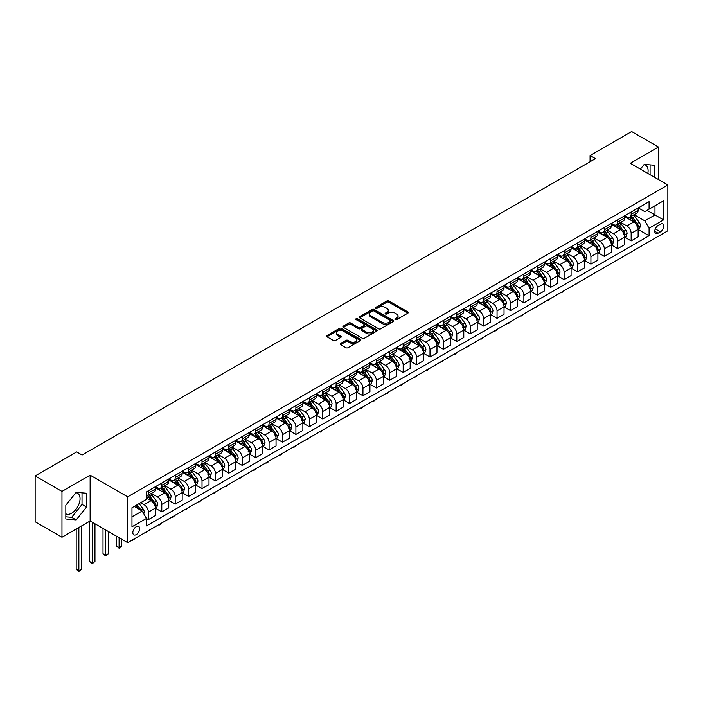 <?xml version="1.0" encoding="UTF-8"?>
<svg xmlns="http://www.w3.org/2000/svg" width="703" height="703" viewBox="0 0 703 703"><rect width="100%" height="100%" fill="white"/><g stroke="black" fill="none" stroke-linecap="round" stroke-linejoin="round"><path stroke-width="1.05" d="M395.218 319.601A1.046 0.598 0 0 0 396.694 319.601L407.881 313.143A1.485 0.861 0 0 0 408.32 312.536A1.485 0.861 0 0 0 407.881 311.93L388.926 300.981A1.485 0.861 0 0 0 386.826 300.981L375.63 307.439A1.046 0.598 0 0 0 375.332 307.87A1.046 0.598 0 0 0 375.63 308.292A1.046 0.598 0 0 0 377.107 308.292L378.557 307.457A4.763 2.75 0 0 1 385.297 307.457L386.878 308.371A4.763 2.75 0 0 1 388.276 310.313A4.763 2.75 0 0 1 386.878 312.264L385.429 313.099A1.046 0.598 0 0 0 385.121 313.52A1.046 0.598 0 0 0 385.429 313.951A1.046 0.598 0 0 0 386.905 313.951L388.346 313.116A4.763 2.75 0 0 1 395.086 313.116L396.668 314.021A4.763 2.75 0 0 1 398.065 315.972A4.763 2.75 0 0 1 396.668 317.914L395.218 318.749A1.046 0.598 0 0 0 394.919 319.18A1.046 0.598 0 0 0 395.218 319.601L395.218 318.749M65.836 513.805A11.837 6.837 120 0 0 71.68 513.172A11.837 6.837 120 0 0 79.413 502.75A11.837 6.837 120 0 0 77.594 493.269A11.837 6.837 120 0 0 75.854 492.733M136.268 534.605A4.851 2.803 120 0 0 139.44 530.326A4.851 2.803 120 0 0 138.693 526.442A4.851 2.803 120 0 0 136.268 526.679A4.851 2.803 120 0 0 133.095 530.958A4.851 2.803 120 0 0 133.834 534.851A4.851 2.803 120 0 0 136.268 534.605M643.913 164.757A11.837 6.837 -60 0 1 645.662 165.293A11.837 6.837 -60 0 1 647.823 173.395M340.595 343.424A1.485 0.861 0 0 0 340.155 344.031A1.485 0.861 0 0 0 340.595 344.637L345.911 347.704A1.485 0.861 0 0 0 348.02 347.704L360.446 340.533A1.485 0.861 0 0 0 360.876 339.927A1.485 0.861 0 0 0 360.446 339.321L341.491 328.371A1.485 0.861 0 0 0 339.382 328.371L326.957 335.551A1.485 0.861 0 0 0 326.517 336.157A1.485 0.861 0 0 0 326.957 336.763L333.38 340.472A1.485 0.861 0 0 0 335.489 340.472L340.806 337.405A1.485 0.861 0 0 0 341.245 336.79A1.485 0.861 0 0 0 340.806 336.183L337.616 334.347A3.981 2.302 0 0 1 336.456 332.721A3.981 2.302 0 0 1 338.908 330.595A3.981 2.302 0 0 1 343.257 331.095L355.736 338.301A3.981 2.302 0 0 1 356.896 339.927A3.981 2.302 0 0 1 354.435 342.053A3.981 2.302 0 0 1 350.094 341.553L348.02 340.349A1.485 0.861 0 0 0 345.911 340.349L340.595 343.424L340.595 344.637L345.911 341.588L345.911 340.349M90.133 475.149L61.969 491.406L35.15 475.922L35.15 521.758L61.969 537.241L90.133 520.985L127.682 542.663L127.682 496.828L90.133 475.149L90.133 520.985M658.465 179.537L658.465 147.024L630.301 163.281L667.85 184.959L127.682 496.828M658.465 147.024L631.645 131.54L590.072 155.539L590.072 161.734M35.15 475.922L76.724 451.915L82.084 455.017L595.432 158.632L590.072 155.539M378.662 328.802A1.485 0.861 0 0 0 380.771 328.802L393.197 321.623A1.485 0.861 0 0 0 393.627 321.016A1.485 0.861 0 0 0 393.197 320.41L374.242 309.461A1.485 0.861 0 0 0 372.133 309.461L359.708 316.64A1.485 0.861 0 0 0 359.268 317.246A1.485 0.861 0 0 0 359.708 317.853L378.662 328.802M356.491 319.83A1.046 0.598 0 0 1 357.546 319.979L376.799 331.087L364.391 338.248A1.485 0.861 0 0 1 362.291 338.248L343.328 327.308L343.328 326.095A1.485 0.861 0 0 0 342.897 326.702A1.485 0.861 0 0 0 343.328 327.308M343.328 326.095L348.653 323.02A1.485 0.861 0 0 1 350.753 323.02L358.442 327.457A1.485 0.861 0 0 0 360.551 327.457L364.075 325.427A1.485 0.861 0 0 0 364.514 324.812A1.485 0.861 0 0 0 364.075 324.206L356.07 319.584A1.046 0.598 0 0 1 355.771 319.162A1.046 0.598 0 0 1 356.412 318.608A1.046 0.598 0 0 1 357.546 318.74L376.817 329.865A1.485 0.861 0 0 1 377.256 330.472A1.485 0.861 0 0 1 376.817 331.078L376.817 329.865M660.451 224.169L658.087 225.531A4.701 2.715 120 0 0 655.011 229.679A4.701 2.715 120 0 0 655.732 233.449A4.701 2.715 120 0 0 658.087 233.211L660.451 231.849A4.701 2.715 120 0 0 663.518 227.702A4.701 2.715 120 0 0 662.797 223.932A4.701 2.715 120 0 0 660.451 224.169M127.682 542.663L667.85 230.795L667.85 184.959M638.298 207.912L644.783 211.656L649.08 209.178L649.08 201.682L146.452 491.872L146.452 499.367L131.971 507.724L131.971 526.802L146.452 518.445L146.452 525.932L649.08 235.751L649.08 228.255L644.783 220.821L634.115 214.661M649.08 209.178L663.562 200.821L663.562 219.898L649.08 228.255M61.969 491.406L61.969 537.241M647.041 210.355L654.976 214.942L654.976 205.768L663.562 200.821M644.783 220.821L654.976 214.942L663.562 219.898M131.971 516.89L142.164 511.011L134.229 506.424M146.452 518.506L148.386 519.614L148.386 512.127A6.072 3.506 -120 0 0 144.097 504.692L140.662 502.707M148.386 519.614L155.363 515.589L155.363 508.093A6.072 3.506 -120 0 0 151.066 500.668L146.452 498.005M155.521 508.251L161.795 511.872L161.795 504.385A6.072 3.506 -120 0 0 157.507 496.951L151.347 493.392M161.795 511.872L168.773 507.847L168.773 500.351A6.072 3.506 -120 0 0 164.476 492.926L155.363 487.654M168.931 500.51L175.205 504.13L175.205 496.634A6.072 3.506 -120 0 0 170.917 489.209L164.757 485.65M175.205 504.13L182.182 500.105L182.182 492.61A6.072 3.506 -120 0 0 177.885 485.175L168.773 479.912M182.341 492.768L188.615 496.388L188.615 488.893A6.072 3.506 -120 0 0 184.327 481.467L178.167 477.908M188.615 496.388L195.592 492.364L195.592 484.868A6.072 3.506 -120 0 0 191.304 477.434L182.182 472.17M195.75 485.026L202.025 488.647L202.025 481.151A6.072 3.506 -120 0 0 197.736 473.717L191.576 470.166M202.025 488.647L209.002 484.622L209.002 477.126A6.072 3.506 -120 0 0 204.714 469.692L195.592 464.428M209.16 477.284L215.434 480.905L215.434 473.409A6.072 3.506 -120 0 0 211.146 465.975L204.986 462.425M215.434 480.905L222.412 476.88L222.412 469.384A6.072 3.506 -120 0 0 218.123 461.95L209.002 456.686M222.57 469.542L228.853 473.163L228.853 465.667A6.072 3.506 -120 0 0 224.556 458.233L218.396 454.683M228.853 473.163L235.821 469.138L235.821 461.643A6.072 3.506 -120 0 0 231.533 454.208L222.412 448.945M235.98 461.801L242.263 465.421L242.263 457.925A6.072 3.506 -120 0 0 237.966 450.491L231.805 446.932M242.263 465.421L249.231 461.396L249.231 453.901A6.072 3.506 -120 0 0 244.943 446.467L235.821 441.203M249.389 454.059L255.672 457.679L255.672 450.184A6.072 3.506 -120 0 0 251.375 442.749L245.215 439.19M255.672 457.679L262.641 453.655L262.641 446.159A6.072 3.506 -120 0 0 258.353 438.725L249.231 433.461M262.808 446.317L269.082 449.938L269.082 442.442A6.072 3.506 -120 0 0 264.785 435.008L258.625 431.449M269.082 449.938L276.051 445.913L276.051 438.417A6.072 3.506 -120 0 0 271.762 430.983L262.641 425.719M276.217 438.567L282.492 442.196L282.492 434.7A6.072 3.506 -120 0 0 278.195 427.266L272.035 423.707M282.492 442.196L289.46 438.171L289.46 430.675A6.072 3.506 -120 0 0 285.172 423.241L276.051 417.977M289.627 430.825L295.901 434.454L295.901 426.958A6.072 3.506 -120 0 0 291.613 419.524L285.444 415.965M295.901 434.454L302.87 430.429L302.87 422.934A6.072 3.506 -120 0 0 298.582 415.499L289.46 410.236M303.037 423.083L309.311 426.712L309.311 419.216A6.072 3.506 -120 0 0 305.023 411.782L298.854 408.223M309.311 426.712L316.288 422.688L316.288 415.192A6.072 3.506 -120 0 0 311.991 407.758L302.87 402.494M316.447 415.341L322.721 418.97L322.721 411.475A6.072 3.506 -120 0 0 318.433 404.04L312.273 400.482M322.721 418.97L329.698 414.937L329.698 407.45A6.072 3.506 -120 0 0 325.401 400.016L316.288 394.752M329.856 407.599L336.131 411.229L336.131 403.733A6.072 3.506 -120 0 0 331.842 396.299L325.682 392.74M336.131 411.229L343.108 407.195L343.108 399.699A6.072 3.506 -120 0 0 338.811 392.274L329.698 387.01M343.266 399.858L349.54 403.478L349.54 395.991A6.072 3.506 -120 0 0 345.252 388.557L339.092 384.998M349.54 403.478L356.518 399.453L356.518 391.958A6.072 3.506 -120 0 0 352.221 384.532L343.108 379.26M356.676 392.116L362.95 395.736L362.95 388.249A6.072 3.506 -120 0 0 358.662 380.815L352.502 377.256M362.95 395.736L369.927 391.712L369.927 384.216A6.072 3.506 -120 0 0 365.63 376.79L356.518 371.518M370.086 384.374L376.36 387.994L376.36 380.499A6.072 3.506 -120 0 0 372.072 373.073L365.911 369.514M376.36 387.994L383.337 383.97L383.337 376.474A6.072 3.506 -120 0 0 379.049 369.04L369.927 363.776M383.495 376.632L389.77 380.253L389.77 372.757A6.072 3.506 -120 0 0 385.481 365.332L379.321 361.773M389.77 380.253L396.747 376.228L396.747 368.732A6.072 3.506 -120 0 0 392.459 361.298L383.337 356.034M396.905 368.89L403.179 372.511L403.179 365.015A6.072 3.506 -120 0 0 398.891 357.581L392.731 354.031M403.179 372.511L410.157 368.486L410.157 360.99A6.072 3.506 -120 0 0 405.868 353.556L396.747 348.293M410.315 361.149L416.598 364.769L416.598 357.273A6.072 3.506 -120 0 0 412.301 349.839L406.141 346.289M416.598 364.769L423.566 360.744L423.566 353.249A6.072 3.506 -120 0 0 419.278 345.814L410.157 340.551M423.724 353.407L430.008 357.027L430.008 349.532A6.072 3.506 -120 0 0 425.71 342.097L419.55 338.547M430.008 357.027L436.976 353.003L436.976 345.507A6.072 3.506 -120 0 0 432.688 338.073L423.566 332.809M437.134 345.665L443.417 349.286L443.417 341.79A6.072 3.506 -120 0 0 439.12 334.356L432.96 330.797M443.417 349.286L450.386 345.261L450.386 337.765A6.072 3.506 -120 0 0 446.097 330.331L436.976 325.067M450.553 337.923L456.827 341.544L456.827 334.048A6.072 3.506 -120 0 0 452.53 326.614L446.37 323.055M456.827 341.544L463.795 337.519L463.795 330.023A6.072 3.506 -120 0 0 459.507 322.589L450.386 317.325M463.962 330.173L470.237 333.802L470.237 326.306A6.072 3.506 -120 0 0 465.94 318.872L459.78 315.313M470.237 333.802L477.205 329.777L477.205 322.282A6.072 3.506 -120 0 0 472.917 314.847L463.795 309.584M477.372 322.431L483.646 326.06L483.646 318.564A6.072 3.506 -120 0 0 479.358 311.13L473.189 307.571M483.646 326.06L490.615 322.036L490.615 314.54A6.072 3.506 -120 0 0 486.327 307.106L477.205 301.842M490.782 314.689L497.056 318.318L497.056 310.823A6.072 3.506 -120 0 0 492.768 303.388L486.599 299.829M497.056 318.318L504.033 314.294L504.033 306.798A6.072 3.506 -120 0 0 499.736 299.364L490.615 294.1M504.192 306.947L510.466 310.577L510.466 303.081A6.072 3.506 -120 0 0 506.178 295.647L500.018 292.088M510.466 310.577L517.443 306.543L517.443 299.056A6.072 3.506 -120 0 0 513.146 291.622L504.033 286.358M517.601 299.206L523.876 302.835L523.876 295.339A6.072 3.506 -120 0 0 519.587 287.905L513.427 284.346M523.876 302.835L530.853 298.801L530.853 291.314A6.072 3.506 -120 0 0 526.556 283.88L517.443 278.616M531.011 291.464L537.285 295.084L537.285 287.597A6.072 3.506 -120 0 0 532.997 280.163L526.837 276.604M537.285 295.084L544.263 291.06L544.263 283.564A6.072 3.506 -120 0 0 539.966 276.138L530.853 270.866M544.421 283.722L550.695 287.342L550.695 279.856A6.072 3.506 -120 0 0 546.407 272.421L540.247 268.862M550.695 287.342L557.672 283.318L557.672 275.822A6.072 3.506 -120 0 0 553.375 268.397L544.263 263.124M557.831 275.98L564.105 279.601L564.105 272.105A6.072 3.506 -120 0 0 559.816 264.68L553.656 261.121M564.105 279.601L571.082 275.576L571.082 268.08A6.072 3.506 -120 0 0 566.794 260.646L557.672 255.382M571.24 268.238L577.515 271.859L577.515 264.363A6.072 3.506 -120 0 0 573.226 256.938L567.066 253.379M577.515 271.859L584.492 267.834L584.492 260.338A6.072 3.506 -120 0 0 580.203 252.904L571.082 247.641M584.65 260.497L590.924 264.117L590.924 256.621A6.072 3.506 -120 0 0 586.636 249.187L580.476 245.637M590.924 264.117L597.902 260.092L597.902 252.597A6.072 3.506 -120 0 0 593.613 245.162L584.492 239.899M598.06 252.755L604.343 256.375L604.343 248.88A6.072 3.506 -120 0 0 600.046 241.445L593.886 237.895M604.343 256.375L611.311 252.351L611.311 244.855A6.072 3.506 -120 0 0 607.023 237.421L597.902 232.157M611.469 245.013L617.752 248.634L617.752 241.138A6.072 3.506 -120 0 0 613.455 233.704L607.295 230.153M617.752 248.634L624.721 244.609L624.721 237.113A6.072 3.506 -120 0 0 620.433 229.679L611.311 224.415M624.879 237.271L631.162 240.892L631.162 233.396A6.072 3.506 -120 0 0 626.865 225.962L620.705 222.403M631.162 240.892L638.131 236.867L638.131 229.371A6.072 3.506 -120 0 0 633.842 221.937L624.721 216.673M624.879 215.654L626.865 216.796A6.072 3.506 -120 0 0 629.906 217.095A6.072 3.506 -120 0 0 631.162 214.318L631.162 212.025M611.469 223.396L613.455 224.538A6.072 3.506 -120 0 0 616.496 224.837A6.072 3.506 -120 0 0 617.752 222.06L617.752 219.767M598.06 231.138L600.046 232.28A6.072 3.506 -120 0 0 603.077 232.579A6.072 3.506 -120 0 0 604.343 229.802L604.343 227.508M584.65 238.879L586.636 240.022A6.072 3.506 -120 0 0 589.668 240.329A6.072 3.506 -120 0 0 590.924 237.544L590.924 235.259M571.24 246.621L573.226 247.764A6.072 3.506 -120 0 0 576.258 248.071A6.072 3.506 -120 0 0 577.515 245.285L577.515 243.001M557.831 254.363L559.816 255.505A6.072 3.506 -120 0 0 562.848 255.813A6.072 3.506 -120 0 0 564.105 253.027L564.105 250.743M544.421 262.105L546.407 263.256A6.072 3.506 -120 0 0 549.438 263.555A6.072 3.506 -120 0 0 550.695 260.778L550.695 258.484M531.011 269.847L532.997 270.998A6.072 3.506 -120 0 0 536.029 271.296A6.072 3.506 -120 0 0 537.285 268.52L537.285 266.226M517.601 277.588L519.587 278.74A6.072 3.506 -120 0 0 522.619 279.038A6.072 3.506 -120 0 0 523.876 276.261L523.876 273.968M504.192 285.33L506.178 286.481A6.072 3.506 -120 0 0 509.209 286.78A6.072 3.506 -120 0 0 510.466 284.003L510.466 281.71M490.782 293.072L492.768 294.223A6.072 3.506 -120 0 0 495.8 294.522A6.072 3.506 -120 0 0 497.056 291.745L497.056 289.451M477.372 300.814L479.358 301.965A6.072 3.506 -120 0 0 482.39 302.264A6.072 3.506 -120 0 0 483.646 299.487L483.646 297.193M463.962 308.564L465.94 309.707A6.072 3.506 -120 0 0 468.98 310.005A6.072 3.506 -120 0 0 470.237 307.229L470.237 304.935M450.553 316.306L452.53 317.448A6.072 3.506 -120 0 0 455.57 317.747A6.072 3.506 -120 0 0 456.827 314.97L456.827 312.677M437.134 324.048L439.12 325.19A6.072 3.506 -120 0 0 442.161 325.489A6.072 3.506 -120 0 0 443.417 322.712L443.417 320.419M423.724 331.79L425.71 332.932A6.072 3.506 -120 0 0 428.751 333.231A6.072 3.506 -120 0 0 430.008 330.454L430.008 328.16M410.315 339.531L412.301 340.674A6.072 3.506 -120 0 0 415.341 340.973A6.072 3.506 -120 0 0 416.598 338.196L416.598 335.902M396.905 347.273L398.891 348.416A6.072 3.506 -120 0 0 401.923 348.714A6.072 3.506 -120 0 0 403.179 345.938L403.179 343.653M383.495 355.015L385.481 356.157A6.072 3.506 -120 0 0 388.513 356.465A6.072 3.506 -120 0 0 389.77 353.679L389.77 351.395M370.086 362.757L372.072 363.899A6.072 3.506 -120 0 0 375.103 364.207A6.072 3.506 -120 0 0 376.36 361.421L376.36 359.136M356.676 370.499L358.662 371.641A6.072 3.506 -120 0 0 361.694 371.949A6.072 3.506 -120 0 0 362.95 369.172L362.95 366.878M343.266 378.24L345.252 379.392A6.072 3.506 -120 0 0 348.284 379.69A6.072 3.506 -120 0 0 349.54 376.913L349.54 374.62M329.856 385.982L331.842 387.133A6.072 3.506 -120 0 0 334.874 387.432A6.072 3.506 -120 0 0 336.131 384.655L336.131 382.362M316.447 393.724L318.433 394.875A6.072 3.506 -120 0 0 321.464 395.174A6.072 3.506 -120 0 0 322.721 392.397L322.721 390.103M303.037 401.466L305.023 402.617A6.072 3.506 -120 0 0 308.055 402.916A6.072 3.506 -120 0 0 309.311 400.139L309.311 397.845M289.627 409.208L291.613 410.359A6.072 3.506 -120 0 0 294.645 410.657A6.072 3.506 -120 0 0 295.901 407.881L295.901 405.587M276.217 416.949L278.195 418.1A6.072 3.506 -120 0 0 281.235 418.399A6.072 3.506 -120 0 0 282.492 415.622L282.492 413.329M262.808 424.7L264.785 425.842A6.072 3.506 -120 0 0 267.825 426.141A6.072 3.506 -120 0 0 269.082 423.364L269.082 421.071M249.389 432.442L251.375 433.584A6.072 3.506 -120 0 0 254.416 433.883A6.072 3.506 -120 0 0 255.672 431.106L255.672 428.812M235.98 440.183L237.966 441.326A6.072 3.506 -120 0 0 241.006 441.625A6.072 3.506 -120 0 0 242.263 438.848L242.263 436.554M222.57 447.925L224.556 449.068A6.072 3.506 -120 0 0 227.596 449.366A6.072 3.506 -120 0 0 228.853 446.59L228.853 444.296M209.16 455.667L211.146 456.809A6.072 3.506 -120 0 0 214.178 457.108A6.072 3.506 -120 0 0 215.434 454.331L215.434 452.038M195.75 463.409L197.736 464.551A6.072 3.506 -120 0 0 200.768 464.85A6.072 3.506 -120 0 0 202.025 462.073L202.025 459.788M182.341 471.151L184.327 472.293A6.072 3.506 -120 0 0 187.358 472.601A6.072 3.506 -120 0 0 188.615 469.815L188.615 467.53M168.931 478.892L170.917 480.035A6.072 3.506 -120 0 0 173.949 480.342A6.072 3.506 -120 0 0 175.205 477.557L175.205 475.272M155.521 486.634L157.507 487.777A6.072 3.506 -120 0 0 160.539 488.084A6.072 3.506 -120 0 0 161.795 485.307L161.795 483.014M638.298 229.529L649.08 235.751M629.906 217.095L636.874 213.071A6.072 3.506 -120 0 0 638.131 210.294L638.131 208M616.496 224.837L623.464 220.812A6.072 3.506 -120 0 0 624.721 218.035L624.721 215.742M603.077 232.579L610.055 228.554A6.072 3.506 -120 0 0 611.311 225.777L611.311 223.484M589.668 240.329L596.645 236.296A6.072 3.506 -120 0 0 597.902 233.519L597.902 231.225M576.258 248.071L583.235 244.038A6.072 3.506 -120 0 0 584.492 241.261L584.492 238.967M562.848 255.813L569.825 251.779A6.072 3.506 -120 0 0 571.082 249.003L571.082 246.718M549.438 263.555L556.416 259.53A6.072 3.506 -120 0 0 557.672 256.744L557.672 254.46M536.029 271.296L543.006 267.272A6.072 3.506 -120 0 0 544.263 264.486L544.263 262.201M522.619 279.038L529.596 275.014A6.072 3.506 -120 0 0 530.853 272.237L530.853 269.943M509.209 286.78L516.187 282.755A6.072 3.506 -120 0 0 517.443 279.979L517.443 277.685M495.8 294.522L502.768 290.497A6.072 3.506 -120 0 0 504.033 287.72L504.033 285.427M482.39 302.264L489.358 298.239A6.072 3.506 -120 0 0 490.615 295.462L490.615 293.169M468.98 310.005L475.949 305.981A6.072 3.506 -120 0 0 477.205 303.204L477.205 300.91M455.57 317.747L462.539 313.723A6.072 3.506 -120 0 0 463.795 310.946L463.795 308.652M442.161 325.489L449.129 321.464A6.072 3.506 -120 0 0 450.386 318.687L450.386 316.394M428.751 333.231L435.719 329.206A6.072 3.506 -120 0 0 436.976 326.429L436.976 324.136M415.341 340.973L422.31 336.948A6.072 3.506 -120 0 0 423.566 334.171L423.566 331.878M401.923 348.714L408.9 344.69A6.072 3.506 -120 0 0 410.157 341.913L410.157 339.619M388.513 356.465L395.49 352.431A6.072 3.506 -120 0 0 396.747 349.655L396.747 347.361M375.103 364.207L382.081 360.173A6.072 3.506 -120 0 0 383.337 357.396L383.337 355.103M361.694 371.949L368.671 367.924A6.072 3.506 -120 0 0 369.927 365.138L369.927 362.853M348.284 379.69L355.261 375.666A6.072 3.506 -120 0 0 356.518 372.88L356.518 370.595M334.874 387.432L341.851 383.407A6.072 3.506 -120 0 0 343.108 380.622L343.108 378.337M321.464 395.174L328.442 391.149A6.072 3.506 -120 0 0 329.698 388.372L329.698 386.079M308.055 402.916L315.032 398.891A6.072 3.506 -120 0 0 316.288 396.114L316.288 393.821M294.645 410.657L301.613 406.633A6.072 3.506 -120 0 0 302.87 403.856L302.87 401.562M281.235 418.399L288.204 414.375A6.072 3.506 -120 0 0 289.46 411.598L289.46 409.304M267.825 426.141L274.794 422.116A6.072 3.506 -120 0 0 276.051 419.339L276.051 417.046M254.416 433.883L261.384 429.858A6.072 3.506 -120 0 0 262.641 427.081L262.641 424.788M241.006 441.625L247.974 437.6A6.072 3.506 -120 0 0 249.231 434.823L249.231 432.53M227.596 449.366L234.565 445.342A6.072 3.506 -120 0 0 235.821 442.565L235.821 440.271M214.178 457.108L221.155 453.084A6.072 3.506 -120 0 0 222.412 450.307L222.412 448.013M200.768 464.85L207.745 460.825A6.072 3.506 -120 0 0 209.002 458.048L209.002 455.755M187.358 472.601L194.336 468.567A6.072 3.506 -120 0 0 195.592 465.79L195.592 463.497M173.949 480.342L180.926 476.309A6.072 3.506 -120 0 0 182.182 473.532L182.182 471.247M160.539 488.084L167.516 484.059A6.072 3.506 -120 0 0 168.773 481.274L168.773 478.989M146.452 496.072A6.072 3.506 -120 0 0 147.129 495.826L154.106 491.801A6.072 3.506 -120 0 0 155.363 489.016L155.363 486.731M147.129 495.826A6.072 3.506 -120 0 0 148.386 493.049L148.386 490.756M142.164 511.011L146.452 518.445M654.598 177.314L654.598 165.267L644.247 164.344L640.407 169.115M65.836 518.99L76.188 519.921L86.539 507.039L86.539 493.234L76.188 492.311L65.836 505.193L65.836 518.99M650.09 174.713L650.09 164.862M65.836 516.793L71.68 517.32L82.031 504.438L82.031 492.829M82.031 504.438L86.539 507.039M71.68 517.32L76.188 519.921M395.64 319.751L396.668 319.153A4.763 2.75 0 0 0 398.065 317.211L398.065 315.972M388.276 310.313L388.276 311.552A4.763 2.75 0 0 1 386.878 313.503L385.842 314.092M407.881 311.93L407.881 313.143L388.926 302.22A1.485 0.861 0 0 0 386.826 302.22L376.052 308.441M393.17 321.64L374.242 310.7A1.485 0.861 0 0 0 372.133 310.7L359.725 317.87M390.56 321.438A1.046 0.598 0 0 0 390.868 321.016A1.046 0.598 0 0 0 390.56 320.594L373.926 310.981A1.046 0.598 0 0 0 372.449 310.981L370.92 311.868A4.763 2.75 0 0 0 369.523 313.81A4.763 2.75 0 0 0 370.92 315.761L382.291 322.326A4.763 2.75 0 0 0 389.031 322.326L390.56 321.438L390.56 322.677A1.046 0.598 0 0 0 390.868 322.255L390.868 321.016M369.523 313.81L369.523 315.049A4.763 2.75 0 0 0 370.92 317L370.92 315.761M390.56 322.677L389.031 323.565A4.763 2.75 0 0 1 382.291 323.565L370.92 317M343.354 327.317L348.653 324.259L348.653 323.02M364.514 324.812L364.514 326.051A1.485 0.861 0 0 1 364.075 326.667L360.551 328.696A1.485 0.861 0 0 1 358.442 328.696L350.753 324.259A1.485 0.861 0 0 0 348.653 324.259M366.421 332.062A3.981 2.302 0 0 0 370.762 332.563A3.981 2.302 0 0 0 373.223 330.436A3.981 2.302 0 0 0 372.054 328.811L367.66 326.271A1.485 0.861 0 0 0 365.551 326.271L362.027 328.31A1.485 0.861 0 0 0 361.588 328.916A1.485 0.861 0 0 0 362.027 329.531L366.421 332.062L366.421 333.301A3.981 2.302 0 0 0 370.762 333.802A3.981 2.302 0 0 0 373.223 331.675L373.223 330.436M361.588 328.916L361.588 330.155A1.485 0.861 0 0 0 362.027 330.77L362.027 329.531M366.421 333.301L362.027 330.77M356.896 339.927L356.896 341.166A3.981 2.302 0 0 1 354.435 343.292A3.981 2.302 0 0 1 350.094 342.792L348.02 341.588A1.485 0.861 0 0 0 345.911 341.588M336.456 332.721L336.456 333.96A3.981 2.302 0 0 0 337.616 335.586L337.616 334.347M340.788 337.414L337.616 335.586M360.428 340.542L341.491 329.61A1.485 0.861 0 0 0 339.382 329.61L326.974 336.772M638.131 229.617L639.422 228.879L640.495 225.777A4.025 2.32 -120 0 0 639.212 222.359L634.827 216.506A11.608 6.705 -120 0 0 633.561 214.986M629.203 219.257A11.608 6.705 -120 0 0 626.821 216.77M637.032 226.691L638.324 225.953A4.025 2.32 -120 0 0 637.173 223.528L632.788 217.684A11.608 6.705 -120 0 0 631.522 216.164M630.442 216.788A9.631 5.562 60 0 1 632.023 218.589L635.732 223.536M630.231 216.911A11.608 6.705 60 0 1 631.496 218.422L634.414 222.315M577.585 282.905L575.054 284.996L574.509 284.68M575.054 284.372L575.054 284.996M624.721 237.359L626.013 236.621L627.085 233.519A4.025 2.32 -120 0 0 625.802 230.101L621.417 224.248A11.608 6.705 -120 0 0 620.151 222.728M615.793 226.999A11.608 6.705 -120 0 0 613.411 224.512M623.623 234.433L624.914 233.695A4.025 2.32 -120 0 0 623.763 231.278L619.378 225.426A11.608 6.705 -120 0 0 618.113 223.906M617.032 224.529A9.631 5.562 60 0 1 618.614 226.331L622.322 231.278M616.821 224.652A11.608 6.705 60 0 1 618.086 226.164L621.004 230.057M564.175 290.647L561.644 292.738L561.099 292.422M561.644 292.114L561.644 292.738M611.311 245.101L612.603 244.363L613.675 241.261A4.025 2.32 -120 0 0 612.392 237.842L608.007 231.99A11.608 6.705 -120 0 0 606.742 230.47M602.383 234.74A11.608 6.705 -120 0 0 600.002 232.254M610.213 242.175L611.505 241.437A4.025 2.32 -120 0 0 610.353 239.02L605.968 233.168A11.608 6.705 -120 0 0 604.703 231.647M603.622 232.271A9.631 5.562 60 0 1 605.204 234.073L608.912 239.02M603.411 232.394A11.608 6.705 60 0 1 604.677 233.906L607.594 237.799M550.765 298.388L549.307 299.856L547.69 300.172M548.226 299.856L548.226 300.48M597.902 252.843L599.193 252.105L600.265 249.003A4.025 2.32 -120 0 0 598.982 245.584L594.597 239.732A11.608 6.705 -120 0 0 593.332 238.212M588.965 242.482A11.608 6.705 -120 0 0 586.592 239.995M596.803 249.916L598.095 249.178A4.025 2.32 -120 0 0 596.944 246.762L592.559 240.909A11.608 6.705 -120 0 0 591.293 239.389M590.212 240.013A9.631 5.562 60 0 1 591.794 241.814L595.503 246.762M590.002 240.136A11.608 6.705 60 0 1 591.267 241.647L594.184 245.54M537.356 306.139L534.816 308.222L534.28 307.914M534.816 307.598L534.816 308.222M584.492 260.585L585.775 259.846L586.847 256.744A4.025 2.32 -120 0 0 585.564 253.326L581.188 247.474A11.608 6.705 -120 0 0 579.922 245.953M575.555 250.224A11.608 6.705 -120 0 0 573.182 247.737M583.393 257.658L584.676 256.92A4.025 2.32 -120 0 0 583.534 254.504L579.149 248.651A11.608 6.705 -120 0 0 577.884 247.131M576.803 247.755A9.631 5.562 60 0 1 578.384 249.556L582.093 254.504M576.592 247.878A11.608 6.705 60 0 1 577.857 249.389L580.775 253.282M523.946 313.881L522.478 315.348L520.87 315.656M521.406 315.339L521.406 315.963M571.082 268.335L572.365 267.588L573.437 264.486A4.025 2.32 -120 0 0 572.154 261.068L567.778 255.215A11.608 6.705 -120 0 0 566.504 253.695M562.145 257.975A11.608 6.705 -120 0 0 559.773 255.488M569.984 265.409L571.267 264.662A4.025 2.32 -120 0 0 570.115 262.245L565.739 256.393A11.608 6.705 -120 0 0 564.465 254.873M563.393 255.497A9.631 5.562 60 0 1 564.975 257.298L568.683 262.245M563.182 255.62A11.608 6.705 60 0 1 564.447 257.131L567.365 261.024M510.536 321.623L509.069 323.09L507.461 323.398M507.997 323.081L507.997 323.705M557.672 276.077L558.955 275.33L560.027 272.237A4.025 2.32 -120 0 0 558.744 268.81L554.359 262.957A11.608 6.705 -120 0 0 553.094 261.437M548.735 265.716A11.608 6.705 -120 0 0 546.363 263.23M556.574 273.151L557.857 272.404A4.025 2.32 -120 0 0 556.706 269.987L552.33 264.135A11.608 6.705 -120 0 0 551.055 262.614M549.983 263.238A9.631 5.562 60 0 1 551.556 265.04L555.273 269.987M549.772 263.361A11.608 6.705 60 0 1 551.038 264.882L553.955 268.766M497.126 329.364L495.659 330.832L494.051 331.139M494.587 330.832L494.587 331.447M544.263 283.819L545.546 283.072L546.618 279.979A4.025 2.32 -120 0 0 545.335 276.551L540.95 270.699A11.608 6.705 -120 0 0 539.684 269.187M535.326 273.458A11.608 6.705 -120 0 0 532.953 270.971M543.164 280.892L544.447 280.146A4.025 2.32 -120 0 0 543.296 277.729L538.911 271.876A11.608 6.705 -120 0 0 537.646 270.356M536.565 270.98A9.631 5.562 60 0 1 538.146 272.782L541.864 277.738M536.363 271.103A11.608 6.705 60 0 1 537.628 272.623L540.545 276.507M483.717 337.106L482.249 338.574L480.641 338.881M481.177 338.574L481.177 339.189M530.853 291.56L532.136 290.814L533.208 287.72A4.025 2.32 -120 0 0 531.925 284.293L527.54 278.441A11.608 6.705 -120 0 0 526.275 276.929M521.916 281.2A11.608 6.705 -120 0 0 519.543 278.713M529.754 288.634L531.037 287.887A4.025 2.32 -120 0 0 529.886 285.471L525.501 279.618A11.608 6.705 -120 0 0 524.236 278.107M523.155 278.722A9.631 5.562 60 0 1 524.737 280.523L528.445 285.48M522.953 278.845A11.608 6.705 60 0 1 524.218 280.365L527.136 284.249M470.307 344.848L468.839 346.315L467.231 346.623M467.767 346.315L467.767 346.93M517.443 299.302L518.726 298.555L519.798 295.462A4.025 2.32 -120 0 0 518.515 292.035L514.13 286.183A11.608 6.705 -120 0 0 512.865 284.671M508.506 288.942A11.608 6.705 -120 0 0 506.134 286.455M516.345 296.376L517.628 295.629A4.025 2.32 -120 0 0 516.477 293.213L512.092 287.36A11.608 6.705 -120 0 0 510.826 285.849M509.745 286.473A9.631 5.562 60 0 1 511.327 288.265L515.035 293.221M509.543 286.587A11.608 6.705 60 0 1 510.809 288.107L513.717 291.991M456.897 352.59L455.43 354.057L453.822 354.365M454.358 354.057L454.358 354.672M504.033 307.044L505.316 306.297L506.388 303.204A4.025 2.32 -120 0 0 505.105 299.777L500.721 293.924A11.608 6.705 -120 0 0 499.455 292.413M495.097 296.684A11.608 6.705 -120 0 0 492.724 294.197M502.935 304.118L504.218 303.371A4.025 2.32 -120 0 0 503.067 300.954L498.682 295.102A11.608 6.705 -120 0 0 497.416 293.59M496.336 294.214A9.631 5.562 60 0 1 497.917 296.007L501.626 300.963M496.133 294.329A11.608 6.705 60 0 1 497.399 295.849L500.308 299.742M443.488 360.331L442.02 361.799L440.412 362.107M440.948 361.799L440.948 362.414M490.615 314.786L491.907 314.039L492.979 310.946A4.025 2.32 -120 0 0 491.696 307.519L487.311 301.666A11.608 6.705 -120 0 0 486.045 300.155M481.687 304.425A11.608 6.705 -120 0 0 479.314 301.939M489.516 311.86L490.808 311.113A4.025 2.32 -120 0 0 489.657 308.696L485.272 302.844A11.608 6.705 -120 0 0 484.007 301.332M482.926 301.956A9.631 5.562 60 0 1 484.508 303.749L488.216 308.705M482.724 302.07A11.608 6.705 60 0 1 483.989 303.591L486.898 307.483M430.078 368.073L428.61 369.541L427.002 369.848M427.538 369.541L427.538 370.156M477.205 322.528L478.497 321.781L479.569 318.687A4.025 2.32 -120 0 0 478.286 315.26L473.901 309.408A11.608 6.705 -120 0 0 472.636 307.896M468.277 312.167A11.608 6.705 -120 0 0 465.896 309.68M476.107 319.601L477.399 318.854A4.025 2.32 -120 0 0 476.247 316.438L471.862 310.585A11.608 6.705 -120 0 0 470.597 309.074M469.516 309.698A9.631 5.562 60 0 1 471.098 311.491L474.806 316.447M469.305 309.812A11.608 6.705 60 0 1 470.579 311.332L473.488 315.225M416.668 375.815L414.129 377.906L413.592 377.59M414.129 377.283L414.129 377.906M463.795 330.269L465.087 329.522L466.159 326.429A4.025 2.32 -120 0 0 464.876 323.002L460.491 317.158A11.608 6.705 -120 0 0 459.226 315.638M454.867 319.909A11.608 6.705 -120 0 0 452.486 317.422M462.697 327.343L463.989 326.605A4.025 2.32 -120 0 0 462.838 324.18L458.453 318.327A11.608 6.705 -120 0 0 457.187 316.816M456.106 317.44A9.631 5.562 60 0 1 457.688 319.232L461.396 324.188M455.895 317.554A11.608 6.705 60 0 1 457.17 319.074L460.078 322.967M403.258 383.557L400.719 385.648L400.183 385.332M400.719 385.024L400.719 385.648M450.386 338.011L451.678 337.273L452.75 334.171A4.025 2.32 -120 0 0 451.467 330.744L447.082 324.9A11.608 6.705 -120 0 0 445.816 323.38M441.458 327.651A11.608 6.705 -120 0 0 439.076 325.164M449.287 335.085L450.579 334.347A4.025 2.32 -120 0 0 449.428 331.921L445.043 326.078A11.608 6.705 -120 0 0 443.778 324.558M442.697 325.181A9.631 5.562 60 0 1 444.278 326.974L447.987 331.93M442.486 325.296A11.608 6.705 60 0 1 443.751 326.816L446.669 330.709M389.84 391.299L387.309 393.39L386.764 393.074M387.309 392.766L387.309 393.39M436.976 345.753L438.268 345.015L439.34 341.913A4.025 2.32 -120 0 0 438.057 338.495L433.672 332.642A11.608 6.705 -120 0 0 432.407 331.122M428.048 335.393A11.608 6.705 -120 0 0 425.666 332.906M435.878 342.827L437.169 342.089A4.025 2.32 -120 0 0 436.018 339.663L431.633 333.82A11.608 6.705 -120 0 0 430.368 332.299M429.287 332.923A9.631 5.562 60 0 1 430.869 334.725L434.577 339.672M429.076 333.046A11.608 6.705 60 0 1 430.341 334.558L433.259 338.451M376.43 399.04L373.899 401.132L373.355 400.815M373.899 400.508L373.899 401.132M423.566 353.495L424.858 352.757L425.93 349.655A4.025 2.32 -120 0 0 424.647 346.236L420.262 340.384A11.608 6.705 -120 0 0 418.997 338.864M414.638 343.134A11.608 6.705 -120 0 0 412.257 340.647M422.468 350.569L423.76 349.83A4.025 2.32 -120 0 0 422.608 347.414L418.223 341.561A11.608 6.705 -120 0 0 416.958 340.041M415.877 340.665A9.631 5.562 60 0 1 417.459 342.466L421.167 347.414M415.666 340.788A11.608 6.705 60 0 1 416.932 342.299L419.849 346.192M363.02 406.782L361.562 408.25L359.945 408.566M360.481 408.25L360.481 408.874M410.157 361.237L411.448 360.498L412.52 357.396A4.025 2.32 -120 0 0 411.237 353.978L406.852 348.126A11.608 6.705 -120 0 0 405.587 346.605M401.22 350.876A11.608 6.705 -120 0 0 398.847 348.389M409.058 358.31L410.35 357.572A4.025 2.32 -120 0 0 409.199 355.156L404.814 349.303A11.608 6.705 -120 0 0 403.548 347.783M402.468 348.407A9.631 5.562 60 0 1 404.049 350.208L407.758 355.156M402.257 348.53A11.608 6.705 60 0 1 403.522 350.041L406.439 353.934M349.611 414.524L347.071 416.615L346.535 416.308M347.071 415.991L347.071 416.615M396.747 368.978L398.03 368.24L399.102 365.138A4.025 2.32 -120 0 0 397.819 361.72L393.443 355.867A11.608 6.705 -120 0 0 392.177 354.347M387.81 358.618A11.608 6.705 -120 0 0 385.437 356.131M395.648 366.052L396.931 365.314A4.025 2.32 -120 0 0 395.789 362.897L391.404 357.045A11.608 6.705 -120 0 0 390.139 355.525M389.058 356.149A9.631 5.562 60 0 1 390.64 357.95L394.348 362.897M388.847 356.272A11.608 6.705 60 0 1 390.112 357.783L393.03 361.676M336.201 422.275L333.661 424.357L333.125 424.05M333.661 423.733L333.661 424.357M383.337 376.72L384.62 375.982L385.692 372.88A4.025 2.32 -120 0 0 384.409 369.462L380.033 363.609A11.608 6.705 -120 0 0 378.759 362.089M374.4 366.36A11.608 6.705 -120 0 0 372.028 363.873M382.239 373.803L383.522 373.056A4.025 2.32 -120 0 0 382.37 370.639L377.994 364.787A11.608 6.705 -120 0 0 376.72 363.266M375.648 363.89A9.631 5.562 60 0 1 377.23 365.692L380.938 370.639M375.437 364.013A11.608 6.705 60 0 1 376.703 365.525L379.62 369.418M322.791 430.016L321.324 431.484L319.716 431.791M320.252 431.475L320.252 432.099M369.927 384.471L371.21 383.724L372.282 380.622A4.025 2.32 -120 0 0 370.999 377.203L366.623 371.351A11.608 6.705 -120 0 0 365.349 369.831M360.99 374.11A11.608 6.705 -120 0 0 358.618 371.623M368.829 381.544L370.112 380.798A4.025 2.32 -120 0 0 368.961 378.381L364.585 372.528A11.608 6.705 -120 0 0 363.31 371.008M362.238 371.632A9.631 5.562 60 0 1 363.811 373.434L367.528 378.381M362.027 371.755A11.608 6.705 60 0 1 363.293 373.275L366.21 377.159M309.382 437.758L307.914 439.226L306.306 439.533M306.842 439.217L306.842 439.841M356.518 392.212L357.801 391.466L358.873 388.372A4.025 2.32 -120 0 0 357.59 384.945L353.205 379.093A11.608 6.705 -120 0 0 351.939 377.573M347.581 381.852A11.608 6.705 -120 0 0 345.208 379.365M355.419 389.286L356.702 388.539A4.025 2.32 -120 0 0 355.551 386.123L351.166 380.27A11.608 6.705 -120 0 0 349.901 378.75M348.82 379.374A9.631 5.562 60 0 1 350.402 381.175L354.119 386.123M348.618 379.497A11.608 6.705 60 0 1 349.883 381.017L352.801 384.901M295.972 445.5L294.504 446.967L292.896 447.275M293.432 446.967L293.432 447.583M343.108 399.954L344.391 399.207L345.463 396.114A4.025 2.32 -120 0 0 344.18 392.687L339.795 386.835A11.608 6.705 -120 0 0 338.53 385.323M334.171 389.594A11.608 6.705 -120 0 0 331.798 387.107M342.01 397.028L343.292 396.281A4.025 2.32 -120 0 0 342.141 393.865L337.756 388.012A11.608 6.705 -120 0 0 336.491 386.492M335.41 387.116A9.631 5.562 60 0 1 336.992 388.917L340.7 393.873M335.208 387.239A11.608 6.705 60 0 1 336.473 388.759L339.391 392.643M282.562 453.242L281.095 454.709L279.486 455.017M280.022 454.709L280.022 455.324M329.698 407.696L330.981 406.949L332.053 403.856A4.025 2.32 -120 0 0 330.77 400.429L326.385 394.576A11.608 6.705 -120 0 0 325.12 393.065M320.761 397.336A11.608 6.705 -120 0 0 318.389 394.849M328.6 404.77L329.883 404.023A4.025 2.32 -120 0 0 328.732 401.606L324.347 395.754A11.608 6.705 -120 0 0 323.081 394.242M322 394.858A9.631 5.562 60 0 1 323.582 396.659L327.29 401.615M321.798 394.981A11.608 6.705 60 0 1 323.064 396.501L325.972 400.385M269.152 460.983L267.685 462.451L266.077 462.759M266.613 462.451L266.613 463.066M316.288 415.438L317.571 414.691L318.644 411.598A4.025 2.32 -120 0 0 317.361 408.171L312.976 402.318A11.608 6.705 -120 0 0 311.71 400.807M307.352 405.077A11.608 6.705 -120 0 0 304.979 402.591M315.19 412.512L316.473 411.765A4.025 2.32 -120 0 0 315.322 409.348L310.937 403.496A11.608 6.705 -120 0 0 309.671 401.984M308.591 402.608A9.631 5.562 60 0 1 310.172 404.401L313.881 409.357M308.389 402.722A11.608 6.705 60 0 1 309.654 404.243L312.563 408.127M255.743 468.725L254.275 470.193L252.667 470.5M253.203 470.193L253.203 470.808M302.87 423.18L304.162 422.433L305.234 419.339A4.025 2.32 -120 0 0 303.951 415.912L299.566 410.06A11.608 6.705 -120 0 0 298.3 408.548M293.942 412.819A11.608 6.705 -120 0 0 291.569 410.332M301.772 420.253L303.063 419.506A4.025 2.32 -120 0 0 301.912 417.09L297.527 411.237A11.608 6.705 -120 0 0 296.262 409.726M295.181 410.35A9.631 5.562 60 0 1 296.763 412.143L300.471 417.099M294.979 410.464A11.608 6.705 60 0 1 296.244 411.984L299.153 415.877M242.333 476.467L240.865 477.935L239.257 478.242M239.793 477.935L239.793 478.55M289.46 430.921L290.752 430.174L291.824 427.081A4.025 2.32 -120 0 0 290.541 423.654L286.156 417.802A11.608 6.705 -120 0 0 284.891 416.29M280.532 420.561A11.608 6.705 -120 0 0 278.151 418.074M288.362 427.995L289.654 427.248A4.025 2.32 -120 0 0 288.502 424.832L284.117 418.979A11.608 6.705 -120 0 0 282.852 417.468M281.771 418.092A9.631 5.562 60 0 1 283.353 419.884L287.061 424.84M281.569 418.206A11.608 6.705 60 0 1 282.834 419.726L285.743 423.619M228.923 484.209L226.384 486.3L225.848 485.984M226.384 485.676L226.384 486.3M276.051 438.663L277.342 437.916L278.414 434.823A4.025 2.32 -120 0 0 277.131 431.396L272.746 425.543A11.608 6.705 -120 0 0 271.481 424.032M267.122 428.303A11.608 6.705 -120 0 0 264.741 425.816M274.952 435.737L276.244 434.99A4.025 2.32 -120 0 0 275.093 432.573L270.708 426.721A11.608 6.705 -120 0 0 269.442 425.21M268.361 425.833A9.631 5.562 60 0 1 269.943 427.626L273.652 432.582M268.151 425.948A11.608 6.705 60 0 1 269.425 427.468L272.333 431.361M215.513 491.951L212.974 494.042L212.438 493.726M212.974 493.418L212.974 494.042M262.641 446.405L263.933 445.667L265.005 442.565A4.025 2.32 -120 0 0 263.722 439.138L259.337 433.294A11.608 6.705 -120 0 0 258.071 431.774M253.713 436.045A11.608 6.705 -120 0 0 251.331 433.558M261.542 443.479L262.834 442.741A4.025 2.32 -120 0 0 261.683 440.315L257.298 434.463A11.608 6.705 -120 0 0 256.033 432.951M254.952 433.575A9.631 5.562 60 0 1 256.533 435.368L260.242 440.324M254.741 433.689A11.608 6.705 60 0 1 256.006 435.21L258.924 439.103M202.104 499.692L199.564 501.784L199.019 501.467M199.564 501.16L199.564 501.784M249.231 454.147L250.523 453.409L251.595 450.307A4.025 2.32 -120 0 0 250.312 446.888L245.927 441.036A11.608 6.705 -120 0 0 244.662 439.516M240.303 443.786A11.608 6.705 -120 0 0 237.922 441.299M248.133 451.221L249.424 450.482A4.025 2.32 -120 0 0 248.273 448.057L243.888 442.213A11.608 6.705 -120 0 0 242.623 440.693M241.542 441.317A9.631 5.562 60 0 1 243.124 443.118L246.832 448.066M241.331 441.44A11.608 6.705 60 0 1 242.597 442.952L245.514 446.844M188.685 507.434L186.154 509.526L185.61 509.209M186.154 508.902L186.154 509.526M235.821 461.889L237.113 461.15L238.185 458.048A4.025 2.32 -120 0 0 236.902 454.63L232.517 448.778A11.608 6.705 -120 0 0 231.252 447.257M226.893 451.528A11.608 6.705 -120 0 0 224.512 449.041M234.723 458.962L236.015 458.224A4.025 2.32 -120 0 0 234.864 455.808L230.479 449.955A11.608 6.705 -120 0 0 229.213 448.435M228.132 449.059A9.631 5.562 60 0 1 229.714 450.86L233.422 455.808M227.921 449.182A11.608 6.705 60 0 1 229.187 450.693L232.104 454.586M175.275 515.176L172.736 517.267L172.2 516.951M172.736 516.643L172.736 517.267M222.412 469.63L223.703 468.892L224.775 465.79A4.025 2.32 -120 0 0 223.492 462.372L219.108 456.519A11.608 6.705 -120 0 0 217.842 454.999M213.484 459.27A11.608 6.705 -120 0 0 211.102 456.783M221.313 466.704L222.605 465.966A4.025 2.32 -120 0 0 221.454 463.549L217.069 457.697A11.608 6.705 -120 0 0 215.803 456.177M214.723 456.801A9.631 5.562 60 0 1 216.304 458.602L220.013 463.549M214.512 456.924A11.608 6.705 60 0 1 215.777 458.435L218.695 462.328M161.866 522.918L159.326 525.009L158.79 524.702M159.326 524.385L159.326 525.009M209.002 477.372L210.285 476.634L211.366 473.532A4.025 2.32 -120 0 0 210.083 470.114L205.698 464.261A11.608 6.705 -120 0 0 204.432 462.741M200.065 467.012A11.608 6.705 -120 0 0 197.692 464.525M207.903 474.446L209.195 473.708A4.025 2.32 -120 0 0 208.044 471.291L203.659 465.439A11.608 6.705 -120 0 0 202.394 463.918M201.313 464.542A9.631 5.562 60 0 1 202.895 466.344L206.603 471.291M201.102 464.665A11.608 6.705 60 0 1 202.367 466.177L205.285 470.07M148.456 530.668L145.916 532.751L145.38 532.443M145.916 532.127L145.916 532.751M195.592 485.114L196.875 484.376L197.947 481.274A4.025 2.32 -120 0 0 196.664 477.855L192.288 472.003A11.608 6.705 -120 0 0 191.014 470.483M186.655 474.753A11.608 6.705 -120 0 0 184.283 472.267M194.494 482.188L195.777 481.45A4.025 2.32 -120 0 0 194.626 479.033L190.249 473.181A11.608 6.705 -120 0 0 188.984 471.66M187.903 472.284A9.631 5.562 60 0 1 189.485 474.086L193.193 479.033M187.692 472.407A11.608 6.705 60 0 1 188.958 473.919L191.875 477.812M135.046 538.41L133.579 539.878L131.971 540.185M132.507 539.869L132.507 540.493M182.182 492.865L183.465 492.118L184.537 489.016A4.025 2.32 -120 0 0 183.255 485.597L178.878 479.745A11.608 6.705 -120 0 0 177.604 478.225M173.246 482.504A11.608 6.705 -120 0 0 170.873 480.017M181.084 489.938L182.367 489.191A4.025 2.32 -120 0 0 181.216 486.775L176.84 480.922A11.608 6.705 -120 0 0 175.565 479.402M174.493 480.026A9.631 5.562 60 0 1 176.075 481.827L179.783 486.775M174.282 480.149A11.608 6.705 60 0 1 175.548 481.66L178.465 485.553M119.097 537.707L119.097 547.558L121.777 546.003L121.777 539.254M121.777 546.003L119.097 548.235L116.417 546.003L116.417 536.152M116.417 546.003L119.097 547.558L119.097 548.235M168.773 500.606L170.056 499.859L171.128 496.766A4.025 2.32 -120 0 0 169.845 493.339L165.46 487.487A11.608 6.705 -120 0 0 164.194 485.966M159.836 490.246A11.608 6.705 -120 0 0 157.463 487.759M167.674 497.68L168.957 496.933A4.025 2.32 -120 0 0 167.806 494.517L163.421 488.664A11.608 6.705 -120 0 0 162.156 487.144M161.075 487.768A9.631 5.562 60 0 1 162.657 489.569L166.374 494.517M160.873 487.891A11.608 6.705 60 0 1 162.138 489.411L165.056 493.295M105.687 529.965L105.687 555.3L108.367 553.744L108.367 531.512M108.367 553.744L105.687 555.976L103.007 553.744L103.007 528.41M103.007 553.744L105.687 555.3L105.687 555.976M155.363 508.348L156.646 507.601L157.718 504.508A4.025 2.32 -120 0 0 156.435 501.081L152.05 495.228A11.608 6.705 -120 0 0 150.785 493.717M154.265 505.422L155.548 504.675A4.025 2.32 -120 0 0 154.396 502.258L150.011 496.406A11.608 6.705 -120 0 0 148.746 494.886M147.665 495.51A9.631 5.562 60 0 1 149.247 497.311L152.964 502.267M147.463 495.633A11.608 6.705 60 0 1 148.728 497.153L151.646 501.037M92.278 522.224L92.278 563.041L94.958 561.486L94.958 523.77M94.958 561.486L92.278 563.718L89.597 561.486L89.597 521.292M89.597 561.486L92.278 563.041L92.278 563.718M143.772 513.796L144.308 512.25A4.025 2.32 -120 0 0 143.025 508.823L139.115 503.603M141.356 510.536A4.025 2.32 -120 0 0 140.987 510L137.076 504.78M136.066 505.36L138.878 509.113M135.793 505.519L138.175 508.7M78.868 527.487L78.868 570.783L81.548 569.237L81.548 525.932M81.548 569.237L78.868 571.46L76.188 569.237L76.188 529.034M76.188 569.237L78.868 570.783L78.868 571.46M144.097 504.692L151.066 500.668M157.507 496.951L164.476 492.926M170.917 489.209L177.885 485.175M184.327 481.467L191.304 477.434M197.736 473.717L204.714 469.692M211.146 465.975L218.123 461.95M224.556 458.233L231.533 454.208M237.966 450.491L244.943 446.467M251.375 442.749L258.353 438.725M264.785 435.008L271.762 430.983M278.195 427.266L285.172 423.241M291.613 419.524L298.582 415.499M305.023 411.782L311.991 407.758M318.433 404.04L325.401 400.016M331.842 396.299L338.811 392.274M345.252 388.557L352.221 384.532M358.662 380.815L365.63 376.79M372.072 373.073L379.049 369.04M385.481 365.332L392.459 361.298M398.891 357.581L405.868 353.556M412.301 349.839L419.278 345.814M425.71 342.097L432.688 338.073M439.12 334.356L446.097 330.331M452.53 326.614L459.507 322.589M465.94 318.872L472.917 314.847M479.358 311.13L486.327 307.106M492.768 303.388L499.736 299.364M506.178 295.647L513.146 291.622M519.587 287.905L526.556 283.88M532.997 280.163L539.966 276.138M546.407 272.421L553.375 268.397M559.816 264.68L566.794 260.646M573.226 256.938L580.203 252.904M586.636 249.187L593.613 245.162M600.046 241.445L607.023 237.421M613.455 233.704L620.433 229.679M626.865 225.962L633.842 221.937M631.162 214.318L638.131 210.294M631.162 233.396L638.131 229.371M617.752 241.138L624.721 237.113M617.752 222.06L624.721 218.035M604.343 248.88L611.311 244.855M604.343 229.802L611.311 225.777M590.924 256.621L597.902 252.597M590.924 237.544L597.902 233.519M577.515 264.363L584.492 260.338M577.515 245.285L584.492 241.261M564.105 272.105L571.082 268.08M564.105 253.027L571.082 249.003M550.695 279.856L557.672 275.822M550.695 260.778L557.672 256.744M537.285 287.597L544.263 283.564M537.285 268.52L544.263 264.486M523.876 295.339L530.853 291.314M523.876 276.261L530.853 272.237M510.466 303.081L517.443 299.056M510.466 284.003L517.443 279.979M497.056 310.823L504.033 306.798M497.056 291.745L504.033 287.72M483.646 318.564L490.615 314.54M483.646 299.487L490.615 295.462M470.237 326.306L477.205 322.282M470.237 307.229L477.205 303.204M456.827 334.048L463.795 330.023M456.827 314.97L463.795 310.946M443.417 341.79L450.386 337.765M443.417 322.712L450.386 318.687M430.008 349.532L436.976 345.507M430.008 330.454L436.976 326.429M416.598 357.273L423.566 353.249M416.598 338.196L423.566 334.171M403.179 365.015L410.157 360.99M403.179 345.938L410.157 341.913M389.77 372.757L396.747 368.732M389.77 353.679L396.747 349.655M376.36 380.499L383.337 376.474M376.36 361.421L383.337 357.396M362.95 388.249L369.927 384.216M362.95 369.172L369.927 365.138M349.54 395.991L356.518 391.958M349.54 376.913L356.518 372.88M336.131 403.733L343.108 399.699M336.131 384.655L343.108 380.622M322.721 411.475L329.698 407.45M322.721 392.397L329.698 388.372M309.311 419.216L316.288 415.192M309.311 400.139L316.288 396.114M295.901 426.958L302.87 422.934M295.901 407.881L302.87 403.856M282.492 434.7L289.46 430.675M282.492 415.622L289.46 411.598M269.082 442.442L276.051 438.417M269.082 423.364L276.051 419.339M255.672 450.184L262.641 446.159M255.672 431.106L262.641 427.081M242.263 457.925L249.231 453.901M242.263 438.848L249.231 434.823M228.853 465.667L235.821 461.643M228.853 446.59L235.821 442.565M215.434 473.409L222.412 469.384M215.434 454.331L222.412 450.307M202.025 481.151L209.002 477.126M202.025 462.073L209.002 458.048M188.615 488.893L195.592 484.868M188.615 469.815L195.592 465.79M175.205 496.634L182.182 492.61M175.205 477.557L182.182 473.532M161.795 504.385L168.773 500.351M161.795 485.307L168.773 481.274M148.386 512.127L155.363 508.093M148.386 493.049L155.363 489.016M655.301 228.879L660.451 231.849M654.765 231.287L658.087 233.211M396.668 319.153L396.668 317.914M385.429 313.951L385.429 313.099M386.878 313.503L386.878 312.264M375.63 308.292L375.63 307.439M386.826 302.22L386.826 300.981M388.926 302.22L388.926 300.981M359.708 317.853L359.708 316.64M372.133 310.7L372.133 309.461M374.242 310.7L374.242 309.461M393.197 321.623L393.197 320.41M382.291 323.565L382.291 322.326M389.031 323.565L389.031 322.326M350.753 324.259L350.753 323.02M358.442 328.696L358.442 327.457M360.551 328.696L360.551 327.457M364.075 326.667L364.075 325.427M357.546 319.979L357.546 318.74M348.02 341.588L348.02 340.349M350.094 342.792L350.094 341.553M340.806 337.405L340.806 336.183M326.957 336.763L326.957 335.551M339.382 329.61L339.382 328.371M341.491 329.61L341.491 328.371M360.446 340.533L360.446 339.321M637.832 227.377L640.468 225.856M632.788 217.684L634.827 216.506M629.624 219.503L631.496 218.422M637.173 223.528L639.212 222.359M636.856 225.101L638.324 225.953M624.422 235.118L627.058 233.598M619.378 225.426L621.417 224.248M616.215 227.245L618.086 226.164M623.763 231.278L625.802 230.101M623.438 232.842L624.914 233.695M611.012 242.86L613.649 241.34M605.968 233.168L608.007 231.99M602.805 234.987L604.677 233.906M610.353 239.02L612.392 237.842M610.028 240.584L611.505 241.437M597.603 250.602L600.239 249.082M592.559 240.909L594.597 239.732M589.395 242.728L591.267 241.647M596.944 246.762L598.982 245.584M596.619 248.326L598.095 249.178M584.193 258.344L586.82 256.823M579.149 248.651L581.188 247.474M575.985 250.47L577.857 249.389M583.534 254.504L585.564 253.326M583.209 256.068L584.676 256.92M570.783 266.086L573.411 264.565M565.739 256.393L567.778 255.215M562.576 258.221L564.447 257.131M570.115 262.245L572.154 261.068M569.799 263.81L571.267 264.662M557.374 273.827L560.001 272.307M552.33 264.135L554.359 262.957M549.166 265.962L551.038 264.882M556.706 269.987L558.744 268.81M556.389 271.56L557.857 272.404M543.964 281.569L546.591 280.049M538.911 271.876L540.95 270.699M535.756 273.704L537.628 272.623M543.296 277.729L545.335 276.551M542.98 279.302L544.447 280.146M530.545 289.32L533.182 287.799M525.501 279.618L527.54 278.441M522.347 281.446L524.218 280.365M529.886 285.471L531.925 284.293M529.57 287.044L531.037 287.887M517.136 297.061L519.772 295.541M512.092 287.36L514.13 286.183M508.937 289.188L510.809 288.107M516.477 293.213L518.515 292.035M516.16 294.785L517.628 295.629M503.726 304.803L506.362 303.283M498.682 295.102L500.721 293.924M495.527 296.93L497.399 295.849M503.067 300.954L505.105 299.777M502.75 302.527L504.218 303.371M490.316 312.545L492.952 311.025M485.272 302.844L487.311 301.666M482.109 304.671L483.989 303.591M489.657 308.696L491.696 307.519M489.341 310.269L490.808 311.113M476.906 320.287L479.543 318.767M471.862 310.585L473.901 309.408M468.699 312.413L470.579 311.332M476.247 316.438L478.286 315.26M475.931 318.011L477.399 318.854M463.497 328.029L466.133 326.508M458.453 318.327L460.491 317.158M455.289 320.155L457.17 319.074M462.838 324.18L464.876 323.002M462.521 325.753L463.989 326.605M450.087 335.77L452.723 334.25M445.043 326.078L447.082 324.9M441.879 327.897L443.751 326.816M449.428 331.921L451.467 330.744M449.112 333.494L450.579 334.347M436.677 343.512L439.313 341.992M431.633 333.82L433.672 332.642M428.47 335.639L430.341 334.558M436.018 339.663L438.057 338.495M435.693 341.236L437.169 342.089M423.268 351.254L425.904 349.734M418.223 341.561L420.262 340.384M415.06 343.38L416.932 342.299M422.608 347.414L424.647 346.236M422.283 348.978L423.76 349.83M409.858 358.996L412.494 357.476M404.814 349.303L406.852 348.126M401.65 351.122L403.522 350.041M409.199 355.156L411.237 353.978M408.874 356.72L410.35 357.572M396.448 366.738L399.076 365.217M391.404 357.045L393.443 355.867M388.241 358.864L390.112 357.783M395.789 362.897L397.819 361.72M395.464 364.462L396.931 365.314M383.038 374.479L385.666 372.959M377.994 364.787L380.033 363.609M374.831 366.615L376.703 365.525M382.37 370.639L384.409 369.462M382.054 372.203L383.522 373.056M369.629 382.221L372.256 380.701M364.585 372.528L366.623 371.351M361.421 374.356L363.293 373.275M368.961 378.381L370.999 377.203M368.644 379.945L370.112 380.798M356.219 389.963L358.846 388.443M351.166 380.27L353.205 379.093M348.011 382.098L349.883 381.017M355.551 386.123L357.59 384.945M355.235 387.696L356.702 388.539M342.809 397.713L345.437 396.184M337.756 388.012L339.795 386.835M334.602 389.84L336.473 388.759M342.141 393.865L344.18 392.687M341.825 395.438L343.292 396.281M329.391 405.455L332.027 403.935M324.347 395.754L326.385 394.576M321.192 397.582L323.064 396.501M328.732 401.606L330.77 400.429M328.415 403.179L329.883 404.023M315.981 413.197L318.617 411.677M310.937 403.496L312.976 402.318M307.782 405.323L309.654 404.243M315.322 409.348L317.361 408.171M315.006 410.921L316.473 411.765M302.571 420.939L305.207 419.419M297.527 411.237L299.566 410.06M294.364 413.065L296.244 411.984M301.912 417.09L303.951 415.912M301.596 418.663L303.063 419.506M289.161 428.681L291.798 427.16M284.117 418.979L286.156 417.802M280.954 420.807L282.834 419.726M288.502 424.832L290.541 423.654M288.186 426.405L289.654 427.248M275.752 436.422L278.388 434.902M270.708 426.721L272.746 425.543M267.544 428.549L269.425 427.468M275.093 432.573L277.131 431.396M274.776 434.146L276.244 434.99M262.342 444.164L264.978 442.644M257.298 434.463L259.337 433.294M254.135 436.291L256.006 435.21M261.683 440.315L263.722 439.138M261.367 441.888L262.834 442.741M248.932 451.906L251.569 450.386M243.888 442.213L245.927 441.036M240.725 444.032L242.597 442.952M248.273 448.057L250.312 446.888M247.957 449.63L249.424 450.482M235.523 459.648L238.159 458.128M230.479 449.955L232.517 448.778M227.315 451.774L229.187 450.693M234.864 455.808L236.902 454.63M234.538 457.372L236.015 458.224M222.113 467.39L224.749 465.869M217.069 457.697L219.108 456.519M213.905 459.516L215.777 458.435M221.454 463.549L223.492 462.372M221.129 465.114L222.605 465.966M208.703 475.131L211.339 473.611M203.659 465.439L205.698 464.261M200.496 467.258L202.367 466.177M208.044 471.291L210.083 470.114M207.719 472.855L209.195 473.708M195.293 482.873L197.921 481.353M190.249 473.181L192.288 472.003M187.086 475L188.958 473.919M194.626 479.033L196.664 477.855M194.309 480.597L195.777 481.45M181.884 490.615L184.511 489.095M176.84 480.922L178.878 479.745M173.676 482.75L175.548 481.66M181.216 486.775L183.255 485.597M180.899 488.339L182.367 489.191M168.474 498.357L171.101 496.836M163.421 488.664L165.46 487.487M160.266 490.492L162.138 489.411M167.806 494.517L169.845 493.339M167.49 496.09L168.957 496.933M155.064 506.098L157.692 504.578M150.011 496.406L152.05 495.228M146.857 498.234L148.728 497.153M154.396 502.258L156.435 501.081M154.08 503.831L155.548 504.675M143.263 512.909L144.282 512.329M140.987 510L143.025 508.823"/></g></svg>
